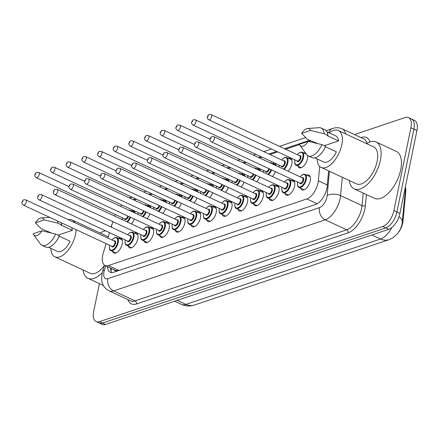 <?xml version="1.0" encoding="UTF-8"?>
<svg xmlns="http://www.w3.org/2000/svg" width="439" height="439" viewBox="0 0 439 439"><rect width="100%" height="100%" fill="white"/><g stroke="black" fill="none" stroke-linecap="round" stroke-linejoin="round"><path stroke-width="0.66" d="M303.98 153.024A8.149 4.072 115 0 1 305.346 152.772M307.662 155.538A8.149 4.072 115 0 1 307.498 158.737A8.149 4.072 115 0 1 299.25 167.736A8.149 4.072 115 0 1 297.916 166.057M288.308 158.292A8.149 4.072 115 0 1 290.448 158.232A8.149 4.072 115 0 1 291.82 163.999A8.149 4.072 115 0 1 288.094 171.232M272.63 163.555A8.149 4.072 115 0 1 274.77 163.495A8.149 4.072 115 0 1 276.246 165.717M256.952 168.823A8.149 4.072 115 0 1 259.098 168.763A8.149 4.072 115 0 1 260.574 170.98M241.274 174.085A8.149 4.072 115 0 1 243.42 174.025A8.149 4.072 115 0 1 244.896 176.248M225.602 179.353A8.149 4.072 115 0 1 227.742 179.293A8.149 4.072 115 0 1 229.218 181.51M209.924 184.616A8.149 4.072 115 0 1 212.064 184.556A8.149 4.072 115 0 1 213.541 186.778M194.247 189.884A8.149 4.072 115 0 1 196.392 189.824A8.149 4.072 115 0 1 197.868 192.041M178.569 195.146A8.149 4.072 115 0 1 180.714 195.086A8.149 4.072 115 0 1 182.19 197.309M162.896 200.409A8.149 4.072 115 0 1 165.037 200.354A8.149 4.072 115 0 1 166.513 202.571M147.219 205.677A8.149 4.072 115 0 1 149.359 205.617A8.149 4.072 115 0 1 150.84 207.839M131.541 210.939A8.149 4.072 115 0 1 133.686 210.879A8.149 4.072 115 0 1 135.163 213.102M306.74 175.15A8.149 4.072 115 0 1 308.88 175.09A8.149 4.072 115 0 1 310.252 180.857A8.149 4.072 115 0 1 302.005 189.862A8.149 4.072 115 0 1 300.671 188.183M291.062 180.413A8.149 4.072 115 0 1 293.203 180.352A8.149 4.072 115 0 1 294.58 186.125A8.149 4.072 115 0 1 286.332 195.125A8.149 4.072 115 0 1 284.999 193.445M275.385 185.681A8.149 4.072 115 0 1 277.53 185.62A8.149 4.072 115 0 1 278.902 191.388A8.149 4.072 115 0 1 270.654 200.393A8.149 4.072 115 0 1 269.321 198.713M259.707 190.943A8.149 4.072 115 0 1 261.853 190.883A8.149 4.072 115 0 1 263.224 196.656A8.149 4.072 115 0 1 254.977 205.655A8.149 4.072 115 0 1 253.643 203.976M244.035 196.211A8.149 4.072 115 0 1 246.175 196.151A8.149 4.072 115 0 1 247.547 201.918A8.149 4.072 115 0 1 239.299 210.923A8.149 4.072 115 0 1 237.965 209.244M228.357 201.474A8.149 4.072 115 0 1 230.497 201.413A8.149 4.072 115 0 1 231.874 207.186A8.149 4.072 115 0 1 223.627 216.186A8.149 4.072 115 0 1 222.293 214.506M212.679 206.742A8.149 4.072 115 0 1 214.825 206.681A8.149 4.072 115 0 1 216.197 212.449A8.149 4.072 115 0 1 207.949 221.454A8.149 4.072 115 0 1 206.615 219.774M197.007 212.004A8.149 4.072 115 0 1 199.147 211.944A8.149 4.072 115 0 1 200.519 217.717A8.149 4.072 115 0 1 192.271 226.716A8.149 4.072 115 0 1 190.938 225.037M181.329 217.272A8.149 4.072 115 0 1 183.469 217.212A8.149 4.072 115 0 1 184.841 222.979A8.149 4.072 115 0 1 176.593 231.984A8.149 4.072 115 0 1 175.26 230.305M165.651 222.535A8.149 4.072 115 0 1 167.791 222.474A8.149 4.072 115 0 1 169.169 228.247A8.149 4.072 115 0 1 160.921 237.247A8.149 4.072 115 0 1 159.587 235.567M149.973 227.803A8.149 4.072 115 0 1 152.119 227.742A8.149 4.072 115 0 1 153.491 233.51A8.149 4.072 115 0 1 145.243 242.515A8.149 4.072 115 0 1 143.91 240.835M134.301 233.065A8.149 4.072 115 0 1 136.441 233.005A8.149 4.072 115 0 1 137.813 238.778A8.149 4.072 115 0 1 129.565 247.777A8.149 4.072 115 0 1 128.232 246.098M118.623 238.328A8.149 4.072 115 0 1 120.763 238.273A8.149 4.072 115 0 1 122.141 244.04A8.149 4.072 115 0 1 113.893 253.04A8.149 4.072 115 0 1 112.56 251.366M106.161 243.629L103.269 253.012A14.377 7.189 -65 0 0 102.677 255.328A14.377 7.189 -65 0 0 105.097 265.507A14.377 7.189 -65 0 0 108.482 265.551L306.828 198.933A14.377 7.189 -65 0 0 318.341 180.775L319.696 166.414M399.128 231.572A12.94 6.47 -65 0 0 402.986 221.075L405.757 191.739A12.94 6.47 -65 0 0 405.493 187.59M114.102 269.7A4.791 2.398 -65 0 0 116 270.654L116.148 270.605A14.377 7.189 115 0 1 115.633 270.413L105.097 265.507M116.148 270.605L119.04 270.462L315.844 204.365M112.922 221.657L111.248 227.095M109.541 232.643L107.868 238.081M121.888 204.991A14.377 7.189 -65 0 0 120.484 206.275M115.259 214.462A14.377 7.189 -65 0 0 114.639 216.114M310.713 140.815L308.727 141.484M299.48 144.59L285.624 149.238M277.711 151.899L269.952 154.506M262.034 157.162L259.619 157.974M246.356 162.43L243.941 163.242M230.684 167.693L228.264 168.505M215.006 172.961L212.586 173.773M199.328 178.223L196.913 179.035M183.65 183.491L181.236 184.303M167.978 188.754L165.558 189.566M152.3 194.022L149.88 194.834M136.622 199.284L134.208 200.096M150.012 213.798A8.149 4.072 115 0 1 147.01 218.617M165.69 208.53A8.149 4.072 115 0 1 162.682 213.349M181.367 203.268A8.149 4.072 115 0 1 178.36 208.086M197.04 198A8.149 4.072 115 0 1 194.038 202.818M212.717 192.737A8.149 4.072 115 0 1 209.71 197.555M228.395 187.469A8.149 4.072 115 0 1 225.388 192.287M244.073 182.207A8.149 4.072 115 0 1 241.066 187.025M259.745 176.939A8.149 4.072 115 0 1 256.744 181.757M275.423 171.676A8.149 4.072 115 0 1 272.416 176.494M134.334 219.061A8.149 4.072 115 0 1 131.332 223.879M354.449 134.559L405.104 117.542A14.377 7.189 115 0 1 408.484 117.586A14.377 7.189 115 0 1 410.909 127.771L393.909 210.577L396.922 211.977A14.377 7.189 115 0 1 385.749 227.907L102.501 323.038A14.377 7.189 115 0 1 99.115 323A14.377 7.189 115 0 0 102.501 323.038L385.749 227.907A14.377 7.189 115 0 0 396.922 211.977L413.917 129.17L396.922 211.977L399.929 213.381A14.377 7.189 115 0 1 388.756 229.306L105.508 324.437A14.377 7.189 115 0 1 102.128 324.399L96.108 321.595A14.377 7.189 115 0 1 93.683 311.416L99.384 283.649M408.484 117.586L411.497 118.985A14.377 7.189 115 0 1 413.917 129.17A14.377 7.189 115 0 0 411.497 118.985L414.504 120.385A14.377 7.189 115 0 1 416.929 130.57L399.929 213.381M107.423 266.594A14.377 7.189 -65 0 0 110.244 272.246A14.377 7.189 -65 0 0 113.624 272.284L315.663 204.426A14.377 7.189 -65 0 0 327.17 186.273L328.624 170.903M111.912 272.592A14.377 7.189 115 0 1 110.436 267.993M111.067 227.012A14.377 7.189 115 0 1 112.477 223.105M393.909 210.577A14.377 7.189 115 0 1 382.737 226.502L99.488 321.639A14.377 7.189 115 0 1 96.108 321.595M102.265 272.707A25.879 12.94 115 0 1 87.926 278.315A25.879 12.94 115 0 1 83.015 269.947M76.079 229.63A20.364 10.185 115 0 1 75.503 234.355A20.364 10.185 115 0 1 54.88 256.859A20.364 10.185 115 0 1 50.869 248.381M104.46 265.37A20.364 10.185 115 0 1 90.247 273.316L54.88 256.859M57.509 220.993A15.338 7.666 115 0 1 57.877 223.138L61.641 224.889L61.021 225.097L72.309 230.354L58.03 235.15M71.584 227.539A14.377 7.189 115 0 1 72.309 230.354M51.462 233.016L41.206 228.741L35.34 222.869A9.587 4.791 115 0 1 41.381 217.92A9.587 4.791 115 0 1 44.174 219.906L35.34 222.869M44.174 219.906L57.877 223.138M61.273 222.743A15.338 7.666 115 0 1 61.641 224.889M59.221 236.198L70.07 241.247A14.377 7.189 115 0 1 57.41 251.426L48.537 247.3M68.182 219.615A20.364 10.185 115 0 1 72.067 219.928A20.364 10.185 115 0 1 74.806 222.699M72.067 219.928L107.434 236.385A20.364 10.185 115 0 1 108.246 236.857M100.202 233.021A25.879 12.94 115 0 1 105.667 230.843M41.941 230.799A9.587 4.791 115 0 1 33.584 234.673A9.587 4.791 115 0 1 33.106 233.767L41.941 230.799L55.638 234.036A15.338 7.666 115 0 1 41.952 245.291A15.338 7.666 115 0 1 40.333 243.925L33.584 234.673M55.638 234.036L59.402 235.787A15.338 7.666 115 0 1 45.716 247.042L41.952 245.291M366.472 143.586A25.879 12.94 115 0 1 376.031 141.956A25.879 12.94 115 0 1 380.394 160.29A25.879 12.94 115 0 1 354.196 188.88A25.879 12.94 115 0 1 349.285 180.517M376.031 141.956L396.351 151.417A25.879 12.94 115 0 1 400.714 169.745A25.879 12.94 115 0 1 374.516 198.335L354.196 188.88M329.272 132.885A20.364 10.185 115 0 1 338.337 130.493A20.364 10.185 115 0 1 341.772 144.919A20.364 10.185 115 0 1 321.15 167.424A20.364 10.185 115 0 1 317.139 158.951M338.337 130.493L373.704 146.955A20.364 10.185 115 0 1 377.139 161.382A20.364 10.185 115 0 1 356.523 183.886L321.15 167.424M307.651 128.49A9.587 4.791 115 0 1 310.444 130.471L301.609 133.44A9.587 4.791 115 0 1 307.651 128.49L319.076 127.694A15.338 7.666 115 0 1 321.161 128.051A15.338 7.666 115 0 1 324.147 133.708L327.911 135.459L327.291 135.667L338.579 140.919L324.3 145.715M326.94 131.799L335.808 135.925A14.377 7.189 115 0 1 338.579 140.919M317.732 143.586L307.476 139.306L301.609 133.44M310.444 130.471L324.147 133.708M321.161 128.051L324.926 129.807A15.338 7.666 115 0 1 327.911 135.459M325.491 146.763L336.345 151.817A14.377 7.189 115 0 1 323.68 161.996L314.812 157.87M308.211 141.369A9.587 4.791 115 0 1 299.853 145.238A9.587 4.791 115 0 1 299.376 144.338L308.211 141.369L321.913 144.607A15.338 7.666 115 0 1 308.222 155.861A15.338 7.666 115 0 1 306.603 154.495L299.853 145.238M321.913 144.607L325.672 146.357A15.338 7.666 115 0 1 311.986 157.612L308.222 155.861M116 270.654A14.377 11.249 71.4 0 0 115.841 271.538M402.986 221.075L402.459 220.833M405.757 191.739L405.23 191.497M119.04 270.462L108.482 265.551M327.296 184.945L318.341 180.775M317.167 203.74L306.828 198.933M405.186 187.782A16.775 8.412 -174.6 0 1 405.406 189.621L401.998 224.477L400.423 229.207L397.536 233.767L392.757 237.927L389.042 239.661A16.775 13.121 -108.6 0 1 380.575 239.014A19.168 9.587 -65 0 0 391.928 227.457M402.322 222.31A16.775 8.412 -174.6 0 0 399.029 216.636M177.208 300.358L185.889 304.403A16.775 13.121 71.4 0 0 194.362 305.045L191.558 305.742C188.04 306.296 184.649 305.835 181.384 304.348A19.168 9.587 -65 0 0 185.889 304.403L380.575 239.014L371.888 234.975M388.756 229.306L382.737 226.502M105.508 324.437L99.488 321.639M416.929 130.57L410.909 127.771M105.75 265.814L104.356 270.336A9.587 4.791 -65 0 0 103.961 271.878A9.587 4.791 -65 0 0 107.829 278.694L319.488 207.609A9.587 4.791 -65 0 0 326.934 196.99A9.587 4.791 -65 0 0 327.159 195.503L329.448 171.287M342.305 177.268L340.571 195.618A19.168 9.587 115 0 1 340.121 198.593A19.168 9.587 115 0 1 325.222 219.824L113.564 290.914A19.168 9.587 115 0 1 109.059 290.859L130.504 300.841A19.168 9.587 -65 0 0 135.014 300.896L346.673 229.806A19.168 9.587 -65 0 0 361.571 208.569A19.168 9.587 -65 0 0 362.016 205.6L363.201 193.072M366.417 194.57L365.369 205.633A21.566 10.783 115 0 1 348.105 232.862L136.447 303.953A2.398 1.877 71.4 0 0 135.014 300.896L113.564 290.914A9.587 7.496 -108.6 0 1 107.829 278.694M365.369 205.633A2.398 1.202 5.4 0 1 362.016 205.6L340.571 195.618A9.587 4.807 -174.6 0 0 327.159 195.503M136.447 303.953A21.566 10.783 115 0 1 127.908 299.634M361.034 137.621L361.462 137.478A21.566 10.783 115 0 1 370.022 141.857M319.488 207.609A9.587 7.496 -108.6 0 0 325.222 219.824L346.673 229.806A2.398 1.877 71.4 0 1 348.105 232.862M366.933 143.301A19.168 9.587 -65 0 0 363.64 138.839L342.195 128.857A19.168 9.587 115 0 1 345.625 133.89M309.632 140.31L284.543 148.733M276.625 151.395L268.866 154.001M260.947 156.663L258.533 157.469M245.275 161.925L242.855 162.737M229.597 167.188L227.177 168M213.919 172.456L211.505 173.268M198.247 177.718L195.827 178.53M182.569 182.986L180.149 183.798M166.891 188.249L164.477 189.061M151.214 193.517L148.799 194.329M135.541 198.779L133.121 199.591M361.374 137.78A2.398 1.877 71.4 0 0 361.462 137.478M328.762 132.644A9.587 7.496 -108.6 0 1 332.844 128.435L326.139 130.685M130.789 198.505A9.587 7.496 -108.6 0 1 131.738 197.012M104.356 270.336A9.587 2.206 -162.9 0 0 102.721 271.017L104.52 265.172M110.463 268.41L110.573 268.053M111.961 239.985L114.266 237.878L115.386 237.428L116.972 237.565A7.189 3.594 115 0 1 118.184 242.657A7.189 3.594 115 0 1 110.908 250.598L116.033 252.985M109.602 245.231A6.711 3.353 -65 0 0 109.602 245.236A6.711 3.353 -65 0 0 112.313 250.005A6.711 3.353 -65 0 0 117.526 242.575A6.711 3.353 -65 0 0 116.395 237.823A6.711 3.353 -65 0 0 112.033 240.018M113.997 240.934A3.353 1.679 115 0 1 115.545 243.239A3.353 1.679 115 0 1 113.536 246.636A3.353 1.679 115 0 1 111.566 246.147M111.978 246.339A2.875 1.438 -65 0 0 114.886 243.162A2.875 1.438 -65 0 0 114.403 241.121L25.83 199.904A2.875 1.438 115 0 1 26.313 201.94A2.875 1.438 115 0 1 23.404 205.117L111.978 246.339M23.015 201.539L22.449 201.731L23.015 201.539M130.509 217.283A7.189 3.594 115 0 1 127.398 222.052M122.525 217.843A6.711 3.353 -65 0 0 122.525 217.848A6.711 3.353 -65 0 0 122.333 219.692M126.728 221.739A6.711 3.353 -65 0 0 129.917 217.003M39.236 174.552A2.875 1.438 115 0 1 36.322 177.729C34.84 176.407 34.368 175.413 34.906 174.738C35.899 173.218 35.208 172.022 38.747 172.516A2.875 1.438 115 0 1 39.236 174.552M35.372 174.343L35.938 174.151L35.372 174.343M36.322 177.729L124.895 218.951A2.875 1.438 -65 0 0 127.754 215.999M135.02 212.558L129.895 210.177A7.189 3.594 115 0 1 130.822 211.082M128.358 216.279A3.353 1.679 115 0 1 126.311 219.346A3.353 1.679 115 0 1 124.489 218.759M127.639 234.722L129.944 232.61L131.058 232.165L132.649 232.297A7.189 3.594 115 0 1 133.862 237.389A7.189 3.594 115 0 1 126.586 245.33L131.711 247.717M125.28 239.968L125.28 239.968A6.711 3.353 -65 0 0 127.99 244.742A6.711 3.353 -65 0 0 133.204 237.307A6.711 3.353 -65 0 0 132.073 232.555A6.711 3.353 -65 0 0 127.705 234.755M129.67 235.666A3.353 1.679 115 0 1 131.223 237.976A3.353 1.679 115 0 1 129.214 241.368A3.353 1.679 115 0 1 127.244 240.885M127.65 241.071A2.875 1.438 -65 0 0 130.564 237.894A2.875 1.438 -65 0 0 130.076 235.858L41.507 194.642A2.875 1.438 115 0 1 41.99 196.677A2.875 1.438 115 0 1 39.076 199.855L127.65 241.071M38.692 196.277L38.127 196.463L38.692 196.277M143.312 229.454L145.622 227.347L146.736 226.897L148.327 227.034A7.189 3.594 115 0 1 149.54 232.127A7.189 3.594 115 0 1 142.263 240.067L147.383 242.454M140.957 234.7A6.711 3.353 -65 0 0 140.957 234.706A6.711 3.353 -65 0 0 143.663 239.474A6.711 3.353 -65 0 0 148.881 232.044A6.711 3.353 -65 0 0 147.745 227.292A6.711 3.353 -65 0 0 143.383 229.487M145.347 230.404A3.353 1.679 115 0 1 146.9 232.708A3.353 1.679 115 0 1 144.892 236.105A3.353 1.679 115 0 1 142.922 235.617M143.328 235.809A2.875 1.438 -65 0 0 146.242 232.632A2.875 1.438 -65 0 0 145.753 230.59L57.18 189.374A2.875 1.438 115 0 1 57.668 191.409A2.875 1.438 115 0 1 54.754 194.587L143.328 235.809M54.37 191.009L53.805 191.201L54.37 191.009M158.989 224.192L161.3 222.079L162.414 221.635L164.005 221.766A7.189 3.594 115 0 1 165.212 226.859A7.189 3.594 115 0 1 157.936 234.805L163.061 237.186M156.635 229.438A6.711 3.353 -65 0 0 156.63 229.438A6.711 3.353 -65 0 0 159.341 234.212A6.711 3.353 -65 0 0 164.554 226.776A6.711 3.353 -65 0 0 163.423 222.024A6.711 3.353 -65 0 0 159.061 224.225M161.025 225.136A3.353 1.679 115 0 1 162.573 227.446A3.353 1.679 115 0 1 160.564 230.837A3.353 1.679 115 0 1 158.6 230.354M159.006 230.541A2.875 1.438 -65 0 0 161.914 227.364A2.875 1.438 -65 0 0 161.431 225.328L72.858 184.111A2.875 1.438 115 0 1 73.34 186.147A2.875 1.438 115 0 1 70.432 189.324L159.006 230.541M70.048 185.746L69.483 185.933L70.048 185.746M174.667 218.924L176.972 216.817L178.091 216.367L179.677 216.504A7.189 3.594 115 0 1 180.89 221.596A7.189 3.594 115 0 1 173.614 229.537L178.739 231.924M172.307 224.175L172.307 224.175A6.711 3.353 -65 0 0 175.018 228.944A6.711 3.353 -65 0 0 180.231 221.514A6.711 3.353 -65 0 0 179.101 216.762A6.711 3.353 -65 0 0 174.733 218.957M176.697 219.873A3.353 1.679 115 0 1 178.25 222.178A3.353 1.679 115 0 1 176.242 225.575A3.353 1.679 115 0 1 174.272 225.086M174.678 225.278A2.875 1.438 -65 0 0 177.592 222.101A2.875 1.438 -65 0 0 177.109 220.065L88.535 178.843A2.875 1.438 115 0 1 89.018 180.879A2.875 1.438 115 0 1 86.11 184.056L174.678 225.278M85.72 180.478L85.155 180.67L85.72 180.478M146.187 212.015A7.189 3.594 115 0 1 143.076 216.784M138.203 212.58A6.711 3.353 -65 0 0 138.197 212.58A6.711 3.353 -65 0 0 138.005 214.43M142.406 216.476A6.711 3.353 -65 0 0 145.594 211.741M54.908 169.289A2.875 1.438 115 0 1 52 172.467C50.518 171.144 50.046 170.145 50.584 169.47C51.577 167.956 50.886 166.76 54.425 167.248A2.875 1.438 115 0 1 54.908 169.289M51.045 169.075L51.615 168.889L51.045 169.075M52 172.467L140.573 213.683A2.875 1.438 -65 0 0 143.432 210.731M150.692 207.296L145.572 204.909A7.189 3.594 115 0 1 146.5 205.82M144.036 211.016A3.353 1.679 115 0 1 141.989 214.078A3.353 1.679 115 0 1 140.167 213.497M161.865 206.753A7.189 3.594 115 0 1 158.753 211.521M153.875 207.312A6.711 3.353 -65 0 0 153.875 207.318A6.711 3.353 -65 0 0 153.683 209.162M158.084 211.208A6.711 3.353 -65 0 0 161.267 206.473M70.586 164.021A2.875 1.438 115 0 1 67.677 167.199C66.196 165.876 65.724 164.883 66.256 164.208C67.255 162.688 66.563 161.492 70.103 161.986A2.875 1.438 115 0 1 70.586 164.021M66.723 163.813L67.288 163.621L66.723 163.813M67.677 167.199L156.246 208.421A2.875 1.438 -65 0 0 159.105 205.468M166.37 202.028L161.245 199.646A7.189 3.594 115 0 1 162.178 200.552M159.714 205.748A3.353 1.679 115 0 1 157.667 208.816A3.353 1.679 115 0 1 155.84 208.229M177.543 201.485A7.189 3.594 115 0 1 174.426 206.253M169.553 202.05L169.553 202.05A6.711 3.353 -65 0 0 169.361 203.899M173.762 205.946A6.711 3.353 -65 0 0 176.944 201.21M86.263 158.759A2.875 1.438 115 0 1 83.35 161.936C81.868 160.614 81.396 159.615 81.934 158.94C82.927 157.425 82.241 156.229 85.775 156.718A2.875 1.438 115 0 1 86.263 158.759M82.4 158.545L82.966 158.358L82.4 158.545M83.35 161.936L171.923 203.153A2.875 1.438 -65 0 0 174.782 200.2M182.048 196.765L176.922 194.378A7.189 3.594 115 0 1 177.855 195.289M175.386 200.486A3.353 1.679 115 0 1 173.345 203.548A3.353 1.679 115 0 1 171.517 202.966M190.339 213.661L192.65 211.549L193.764 211.104L195.355 211.236A7.189 3.594 115 0 1 196.568 216.328A7.189 3.594 115 0 1 189.291 224.274L194.417 226.656M187.985 218.907L187.985 218.907A6.711 3.353 -65 0 0 190.696 223.681A6.711 3.353 -65 0 0 195.909 216.251A6.711 3.353 -65 0 0 194.779 211.494A6.711 3.353 -65 0 0 190.411 213.694M192.375 214.611A3.353 1.679 115 0 1 193.928 216.915A3.353 1.679 115 0 1 191.92 220.307A3.353 1.679 115 0 1 189.95 219.824M190.356 220.01A2.875 1.438 -65 0 0 193.27 216.833A2.875 1.438 -65 0 0 192.781 214.797L104.208 173.581A2.875 1.438 115 0 1 104.696 175.616A2.875 1.438 115 0 1 101.782 178.794L190.356 220.01M101.398 175.216L100.833 175.402L101.398 175.216M206.017 208.399L208.327 206.286L209.441 205.836L211.033 205.973A7.189 3.594 115 0 1 212.246 211.066A7.189 3.594 115 0 1 204.964 219.006L210.089 221.393M203.663 213.645L203.663 213.645A6.711 3.353 -65 0 0 206.368 218.413A6.711 3.353 -65 0 0 211.587 210.983A6.711 3.353 -65 0 0 210.451 206.231A6.711 3.353 -65 0 0 206.089 208.426M208.053 209.343A3.353 1.679 115 0 1 209.606 211.647A3.353 1.679 115 0 1 207.598 215.044A3.353 1.679 115 0 1 205.628 214.556M206.034 214.748A2.875 1.438 -65 0 0 208.942 211.571A2.875 1.438 -65 0 0 208.459 209.535L119.885 168.313A2.875 1.438 115 0 1 120.368 170.348A2.875 1.438 115 0 1 117.46 173.526L206.034 214.748M117.076 169.948L116.511 170.14L117.076 169.948M221.695 203.131L224.005 201.018L225.119 200.574L226.711 200.705A7.189 3.594 115 0 1 227.918 205.798A7.189 3.594 115 0 1 220.641 213.744L225.767 216.125M219.335 208.377A6.711 3.353 -65 0 0 219.335 208.382A6.711 3.353 -65 0 0 222.046 213.151A6.711 3.353 -65 0 0 227.259 205.721A6.711 3.353 -65 0 0 226.129 200.969A6.711 3.353 -65 0 0 221.766 203.164M223.731 204.08A3.353 1.679 115 0 1 225.278 206.385A3.353 1.679 115 0 1 223.27 209.776A3.353 1.679 115 0 1 221.305 209.293M221.711 209.48A2.875 1.438 -65 0 0 224.62 206.303A2.875 1.438 -65 0 0 224.137 204.267L135.563 163.05A2.875 1.438 115 0 1 136.046 165.086A2.875 1.438 115 0 1 133.138 168.263L221.711 209.48M132.754 164.685L132.183 164.872L132.754 164.685M193.215 196.222A7.189 3.594 115 0 1 190.103 200.991M185.231 196.782A6.711 3.353 -65 0 0 185.231 196.787A6.711 3.353 -65 0 0 185.033 198.631M189.434 200.678A6.711 3.353 -65 0 0 192.622 195.942M101.936 153.491A2.875 1.438 115 0 1 99.027 156.668C97.546 155.351 97.074 154.352 97.612 153.677C98.605 152.157 97.913 150.961 101.453 151.455A2.875 1.438 115 0 1 101.936 153.491M98.078 153.282L98.643 153.09L98.078 153.282M99.027 156.668L187.601 197.89A2.875 1.438 -65 0 0 190.46 194.938M197.726 191.497L192.6 189.116A7.189 3.594 115 0 1 193.528 190.027M191.064 195.218A3.353 1.679 115 0 1 189.017 198.285A3.353 1.679 115 0 1 187.195 197.698M208.893 190.954A7.189 3.594 115 0 1 205.781 195.723M200.903 191.519L200.903 191.519A6.711 3.353 -65 0 0 200.711 193.369M205.112 195.415A6.711 3.353 -65 0 0 208.3 190.68M117.614 148.228A2.875 1.438 115 0 1 114.705 151.406C113.224 150.083 112.752 149.084 113.284 148.409C114.283 146.895 113.591 145.699 117.131 146.192A2.875 1.438 115 0 1 117.614 148.228M113.75 148.014L114.321 147.828L113.75 148.014M114.705 151.406L203.279 192.622A2.875 1.438 -65 0 0 206.138 189.67M213.398 186.235L208.278 183.848A7.189 3.594 115 0 1 209.205 184.759M206.742 189.955A3.353 1.679 115 0 1 204.695 193.017A3.353 1.679 115 0 1 202.867 192.436M224.57 185.692A7.189 3.594 115 0 1 221.459 190.46M216.581 186.251A6.711 3.353 -65 0 0 216.581 186.257A6.711 3.353 -65 0 0 216.389 188.101M220.79 190.147A6.711 3.353 -65 0 0 223.972 185.412M133.291 142.96A2.875 1.438 115 0 1 130.378 146.138C128.901 144.821 128.424 143.822 128.962 143.147C129.96 141.627 129.269 140.431 132.808 140.924A2.875 1.438 115 0 1 133.291 142.96M129.428 142.752L129.993 142.56L129.428 142.752M130.378 146.138L218.951 187.36A2.875 1.438 -65 0 0 221.81 184.407M229.076 180.967L223.95 178.585A7.189 3.594 115 0 1 224.883 179.496M222.419 184.687A3.353 1.679 115 0 1 220.373 187.755A3.353 1.679 115 0 1 218.545 187.168M237.373 197.868L239.678 195.756L240.791 195.306L242.383 195.443A7.189 3.594 115 0 1 243.596 200.535A7.189 3.594 115 0 1 236.319 208.476L241.445 210.863M235.013 203.114L235.013 203.114A6.711 3.353 -65 0 0 237.724 207.883A6.711 3.353 -65 0 0 242.937 200.453A6.711 3.353 -65 0 0 241.807 195.701A6.711 3.353 -65 0 0 237.439 197.896M239.403 198.812A3.353 1.679 115 0 1 240.956 201.117A3.353 1.679 115 0 1 238.948 204.514A3.353 1.679 115 0 1 236.978 204.025M237.384 204.217A2.875 1.438 -65 0 0 240.298 201.04A2.875 1.438 -65 0 0 239.815 199.004L151.241 157.782A2.875 1.438 115 0 1 151.724 159.818A2.875 1.438 115 0 1 148.81 162.995L237.384 204.217M148.426 159.417L147.861 159.609L148.426 159.417M253.045 192.6L255.355 190.488L256.469 190.043L258.061 190.175A7.189 3.594 115 0 1 259.273 195.267A7.189 3.594 115 0 1 251.997 203.213L257.117 205.595M250.691 197.846A6.711 3.353 -65 0 0 250.691 197.852A6.711 3.353 -65 0 0 253.402 202.62A6.711 3.353 -65 0 0 258.615 195.19A6.711 3.353 -65 0 0 257.484 190.438A6.711 3.353 -65 0 0 253.116 192.633M255.081 193.55A3.353 1.679 115 0 1 256.634 195.854A3.353 1.679 115 0 1 254.625 199.246A3.353 1.679 115 0 1 252.655 198.763M253.062 198.949A2.875 1.438 -65 0 0 255.975 195.772A2.875 1.438 -65 0 0 255.487 193.736L166.913 152.52A2.875 1.438 115 0 1 167.402 154.555A2.875 1.438 115 0 1 164.488 157.733L253.062 198.949M164.104 154.155L163.538 154.341L164.104 154.155M268.723 187.338L271.033 185.225L272.147 184.775L273.738 184.912A7.189 3.594 115 0 1 274.951 190.005A7.189 3.594 115 0 1 267.669 197.945L272.795 200.332M266.369 192.584L266.369 192.584A6.711 3.353 -65 0 0 269.074 197.358A6.711 3.353 -65 0 0 274.287 189.922A6.711 3.353 -65 0 0 273.157 185.17A6.711 3.353 -65 0 0 268.794 187.371M270.759 188.282A3.353 1.679 115 0 1 272.306 190.586A3.353 1.679 115 0 1 270.303 193.983A3.353 1.679 115 0 1 268.333 193.495M268.739 193.687A2.875 1.438 -65 0 0 271.648 190.51A2.875 1.438 -65 0 0 271.165 188.474L182.591 147.252A2.875 1.438 115 0 1 183.074 149.287A2.875 1.438 115 0 1 180.166 152.465L268.739 193.687M179.781 148.887L179.216 149.079L179.781 148.887M284.401 182.07L286.705 179.957L287.825 179.513L289.411 179.644A7.189 3.594 115 0 1 290.623 184.737A7.189 3.594 115 0 1 283.347 192.683L288.472 195.064M282.041 187.316A6.711 3.353 -65 0 0 282.041 187.321A6.711 3.353 -65 0 0 284.752 192.09A6.711 3.353 -65 0 0 289.965 184.66A6.711 3.353 -65 0 0 288.835 179.908A6.711 3.353 -65 0 0 284.472 182.103M286.437 183.019A3.353 1.679 115 0 1 287.984 185.324A3.353 1.679 115 0 1 285.976 188.715A3.353 1.679 115 0 1 284.006 188.232M284.417 188.419A2.875 1.438 -65 0 0 287.325 185.242A2.875 1.438 -65 0 0 286.843 183.206L198.269 141.989A2.875 1.438 115 0 1 198.752 144.025A2.875 1.438 115 0 1 195.843 147.202L284.417 188.419M195.454 143.624L194.889 143.816L195.454 143.624M300.078 176.807L302.383 174.695L303.497 174.245L305.089 174.382A7.189 3.594 115 0 1 306.301 179.474A7.189 3.594 115 0 1 299.025 187.415L304.15 189.802M297.719 182.053L297.719 182.053A6.711 3.353 -65 0 0 300.43 186.827A6.711 3.353 -65 0 0 305.643 179.392A6.711 3.353 -65 0 0 304.512 174.64A6.711 3.353 -65 0 0 300.144 176.84M302.109 177.751A3.353 1.679 115 0 1 303.662 180.056A3.353 1.679 115 0 1 301.653 183.453A3.353 1.679 115 0 1 299.683 182.964M300.089 183.156A2.875 1.438 -65 0 0 303.003 179.979A2.875 1.438 -65 0 0 302.515 177.943L213.947 136.721A2.875 1.438 115 0 1 214.43 138.757A2.875 1.438 115 0 1 211.516 141.934L300.089 183.156M211.132 138.356L210.566 138.548L211.132 138.356M240.248 180.424A7.189 3.594 115 0 1 237.131 185.192M232.258 180.989L232.258 180.989A6.711 3.353 -65 0 0 232.066 182.838M236.467 184.885A6.711 3.353 -65 0 0 239.65 180.149M148.969 137.698A2.875 1.438 115 0 1 146.055 140.875C144.574 139.553 144.102 138.554 144.64 137.879C145.633 136.364 144.941 135.168 148.481 135.662A2.875 1.438 115 0 1 148.969 137.698M145.106 137.484L145.671 137.297L145.106 137.484M146.055 140.875L234.629 182.092A2.875 1.438 -65 0 0 237.488 179.145M244.753 175.704L239.628 173.317A7.189 3.594 115 0 1 240.561 174.228M238.092 179.425A3.353 1.679 115 0 1 236.05 182.487A3.353 1.679 115 0 1 234.223 181.905M255.921 175.161A7.189 3.594 115 0 1 252.809 179.93M247.936 175.726L247.936 175.726A6.711 3.353 -65 0 0 247.739 177.57M252.14 179.617A6.711 3.353 -65 0 0 255.328 174.881M164.641 132.43A2.875 1.438 115 0 1 161.733 135.607C160.251 134.29 159.78 133.291 160.317 132.616C161.311 131.102 160.619 129.906 164.159 130.394A2.875 1.438 115 0 1 164.641 132.43M160.784 132.221L161.349 132.029L160.784 132.221M161.733 135.607L250.307 176.829A2.875 1.438 -65 0 0 253.166 173.877M260.431 170.436L255.306 168.055A7.189 3.594 115 0 1 256.233 168.966M253.769 174.157A3.353 1.679 115 0 1 251.723 177.224A3.353 1.679 115 0 1 249.901 176.637M271.598 169.893A7.189 3.594 115 0 1 268.487 174.667M263.609 170.458A6.711 3.353 -65 0 0 263.609 170.464A6.711 3.353 -65 0 0 263.416 172.307M267.817 174.354A6.711 3.353 -65 0 0 271 169.619M180.319 127.167A2.875 1.438 115 0 1 177.411 130.345C175.929 129.022 175.457 128.023 175.99 127.348C176.988 125.834 176.297 124.638 179.836 125.131A2.875 1.438 115 0 1 180.319 127.167M176.456 126.953L177.021 126.767L176.456 126.953M177.411 130.345L265.985 171.561A2.875 1.438 -65 0 0 268.838 168.614M276.104 165.174L270.978 162.787A7.189 3.594 115 0 1 271.911 163.698M269.447 168.894A3.353 1.679 115 0 1 267.4 171.956A3.353 1.679 115 0 1 265.573 171.375M291.781 159.906L286.656 157.524A7.189 3.594 115 0 1 287.869 162.617A7.189 3.594 115 0 1 284.159 169.399M279.286 165.196L279.286 165.196A6.711 3.353 -65 0 0 279.094 167.039M283.495 169.086A6.711 3.353 -65 0 0 287.21 162.534A6.711 3.353 -65 0 0 286.08 157.782A6.711 3.353 -65 0 0 281.712 159.977M283.676 160.893A3.353 1.679 115 0 1 285.229 163.198A3.353 1.679 115 0 1 283.221 166.595A3.353 1.679 115 0 1 281.251 166.107M193.083 125.077L281.657 166.299A2.875 1.438 -65 0 0 284.571 163.121A2.875 1.438 -65 0 0 284.082 161.086L195.509 119.863A2.875 1.438 115 0 1 195.997 121.899A2.875 1.438 115 0 1 193.083 125.077C191.602 123.76 191.13 122.761 191.667 122.086C192.666 120.571 191.975 119.375 195.509 119.863M192.134 121.691L192.699 121.499L192.134 121.691M306.329 154.116L302.334 152.256A7.189 3.594 115 0 1 303.547 157.349A7.189 3.594 115 0 1 296.27 165.294C294.893 164.921 294.426 163.16 294.871 160.01L294.893 159.895M294.964 159.928A6.711 3.353 -65 0 0 294.964 159.933A6.711 3.353 -65 0 0 297.669 164.702A6.711 3.353 -65 0 0 302.888 157.272A6.711 3.353 -65 0 0 301.752 152.52A6.711 3.353 -65 0 0 297.39 154.715M299.354 155.631A3.353 1.679 115 0 1 300.907 157.936A3.353 1.679 115 0 1 298.899 161.327A3.353 1.679 115 0 1 296.929 160.844M208.761 119.814L297.335 161.031A2.875 1.438 -65 0 0 300.243 157.853A2.875 1.438 -65 0 0 299.76 155.818L211.186 114.601A2.875 1.438 115 0 1 211.675 116.637A2.875 1.438 115 0 1 208.761 119.814C207.279 118.492 206.807 117.493 207.345 116.818C208.338 115.303 207.647 114.107 211.186 114.601M207.812 116.423L208.377 116.236L207.812 116.423M111.528 268.498L111.023 271.033M405.406 189.621L405.449 186.493M389.042 239.661L194.362 305.045M181.384 304.348L174.656 301.214M102.721 271.017L102.095 273.453C101.475 278.578 101.579 281.811 102.413 283.15C102.841 284.45 103.884 288.017 109.059 290.859M342.195 128.857C339.155 127.513 336.038 127.37 332.844 128.435M305.659 137.561L279.451 146.368M271.532 149.024L263.773 151.631M255.855 154.292L253.44 155.104M240.182 159.555L237.762 160.367M224.505 164.823L222.085 165.635M208.827 170.085L206.412 170.897M193.149 175.348L190.735 176.16M177.477 180.616L175.057 181.428M161.799 185.878L159.379 186.69M146.121 191.146L143.707 191.958M131.096 196.71L129.472 197.896M109.536 245.203L109.509 245.313C109.146 248.469 109.607 250.23 110.908 250.598M25.83 199.904C22.29 199.41 22.982 200.607 21.983 202.127C21.588 203.158 22.06 204.157 23.404 205.117M116.972 237.565L122.097 239.946M122.229 219.643L122.454 217.81M38.747 172.516L68.972 186.58M129.895 210.177L128.501 210.001M125.208 239.935L125.186 240.051C124.819 243.206 125.285 244.967 126.586 245.33M41.507 194.642C37.968 194.148 38.659 195.344 37.661 196.859C37.26 197.896 37.732 198.894 39.076 199.855M132.649 232.297L137.775 234.684M140.886 234.673L140.864 234.783C140.496 237.938 140.963 239.699 142.263 240.067M57.18 189.374C53.64 188.88 54.332 190.076 53.338 191.596C52.938 192.628 53.41 193.626 54.754 194.587M148.327 227.034L153.452 229.416M156.564 229.405L156.542 229.52C156.174 232.675 156.641 234.437 157.936 234.805M72.858 184.111C69.318 183.617 70.01 184.814 69.016 186.328C68.616 187.365 69.088 188.364 70.432 189.324M164.005 221.766L169.125 224.153M172.242 224.142L172.214 224.252C171.847 227.407 172.313 229.169 173.614 229.537M88.535 178.843C84.996 178.349 85.687 179.546 84.689 181.066C84.293 182.097 84.765 183.096 86.11 184.056M179.677 216.504L184.803 218.885M137.906 214.38L138.131 212.547M54.425 167.248L84.65 181.318M145.572 204.909L144.173 204.739M153.579 209.112L153.809 207.285M70.103 161.986L100.328 176.05M161.245 199.646L159.851 199.471M169.256 203.85L169.481 202.017M85.775 156.718L116 170.787M176.922 194.378L175.529 194.208M87.926 278.315L103.439 285.531M41.381 217.92L49.673 217.343M187.914 218.874L187.892 218.99C187.524 222.145 187.991 223.906 189.291 224.274M104.208 173.581C100.674 173.087 101.36 174.283 100.366 175.798C99.966 176.835 100.438 177.833 101.782 178.794M195.355 211.236L200.48 213.623M203.592 213.612L203.57 213.722C203.202 216.877 203.669 218.638 204.964 219.006M119.885 168.313C116.346 167.824 117.037 169.02 116.044 170.535C115.644 171.567 116.115 172.565 117.46 173.526M211.033 205.973L216.158 208.355M219.27 208.344L219.242 208.459C218.88 211.614 219.346 213.376 220.641 213.744M135.563 163.05C132.024 162.556 132.715 163.752 131.722 165.267C131.321 166.304 131.793 167.303 133.138 168.263M226.711 200.705L231.83 203.092M184.934 198.582L185.159 196.754M101.453 151.455L131.678 165.519M192.6 189.116L191.206 188.94M200.612 193.319L200.837 191.486M117.131 146.192L147.356 160.257M208.278 183.848L206.879 183.678M216.284 188.051L216.509 186.224M132.808 140.924L163.028 154.989M223.95 178.585L222.557 178.41M234.947 203.081L234.92 203.191C234.552 206.346 235.019 208.108 236.319 208.476M151.241 157.782C147.702 157.294 148.393 158.49 147.394 160.005C146.994 161.036 147.471 162.035 148.81 162.995M242.383 195.443L247.508 197.824M250.62 197.813L250.598 197.929C250.23 201.084 250.696 202.845 251.997 203.213M166.913 152.52C163.379 152.026 164.065 153.222 163.072 154.737C162.671 155.774 163.143 156.772 164.488 157.733M258.061 190.175L263.186 192.562M266.297 192.551L266.275 192.661C265.908 195.816 266.374 197.577 267.669 197.945M182.591 147.252C179.052 146.763 179.743 147.959 178.75 149.474C178.349 150.506 178.821 151.504 180.166 152.465M273.738 184.912L278.864 187.294M281.975 187.283L281.948 187.398C281.586 190.553 282.052 192.315 283.347 192.683M198.269 141.989C194.729 141.495 195.421 142.691 194.422 144.206C194.027 145.243 194.499 146.242 195.843 147.202M289.411 179.644L294.536 182.031M297.647 182.02L297.626 182.13C297.258 185.285 297.724 187.047 299.025 187.415M213.947 136.721C210.407 136.233 211.099 137.429 210.1 138.943C209.699 139.981 210.171 140.974 211.516 141.934M305.089 174.382L310.214 176.763M231.962 182.789L232.187 180.956M148.481 135.662L178.706 149.726M239.628 173.317L238.234 173.147M247.64 177.526L247.865 175.693M164.159 130.394L194.384 144.458M255.306 168.055L253.907 167.879M263.318 172.258L263.543 170.425M179.836 125.131L210.061 139.196M270.978 162.787L269.584 162.617M278.99 166.996L279.215 165.163M286.656 157.524L285.065 157.387L283.951 157.837L281.646 159.95M296.27 165.294L301.39 167.676M302.334 152.256L300.742 152.124L299.628 152.569L297.318 154.682"/></g></svg>
